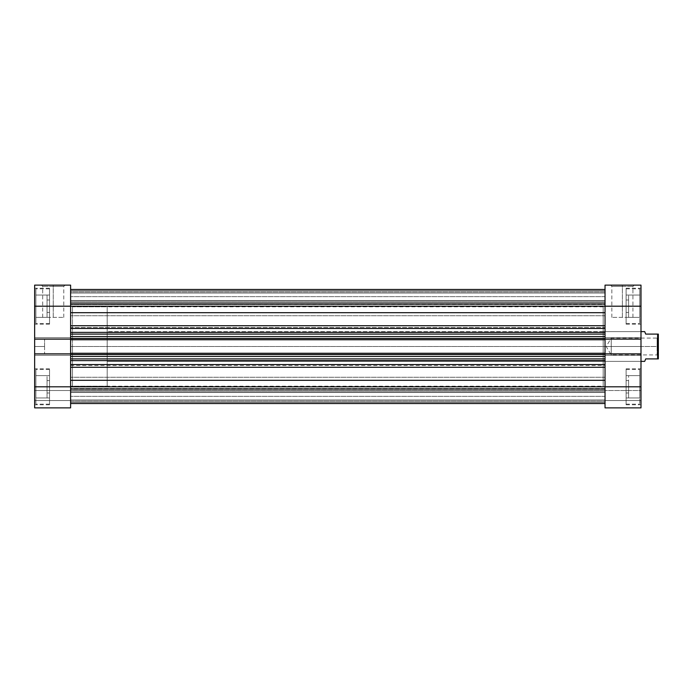<?xml version="1.0" encoding="UTF-8"?>
<svg xmlns="http://www.w3.org/2000/svg" width="693" height="693" viewBox="0 0 693 693"><rect width="100%" height="100%" fill="white"/><g stroke="black" fill="none" stroke-linecap="round" stroke-linejoin="round"><path stroke-width="0.52" stroke-dasharray="3.46 2.6" d="M49.532 386.798L35.889 386.798L49.532 386.798L49.532 369.438L49.532 404.781L49.532 386.798L34.65 386.798L70.608 386.798L70.608 393L70.608 386.798L47.046 386.798L47.046 397.955L47.046 386.798L34.65 386.798L34.65 397.955L34.65 386.798L70.608 386.798L70.608 393L70.608 386.798L49.532 386.798L49.532 404.781L49.532 369.438L49.532 386.798L70.608 386.798L70.608 353.863L34.65 353.863L34.65 404.781L34.65 386.798L70.608 386.798L49.532 386.798L49.532 375.641L49.532 397.955L49.532 380.596L49.532 386.798L34.65 386.798L34.65 306.202L70.608 306.202L70.608 312.404L70.608 306.202L47.046 306.202L47.046 317.359L47.046 306.202L34.65 306.202L34.65 317.359L34.65 306.202L49.532 306.202L35.889 306.202L49.532 306.202L49.532 288.842L49.532 324.177L49.532 306.202L34.65 306.202L34.65 324.177L34.65 285.126L70.608 285.126L70.608 312.404L70.608 306.202L49.532 306.202L70.608 306.202L49.532 306.202L49.532 312.404L49.532 288.219L49.532 324.177L49.532 288.842L49.532 306.202L70.608 306.202L70.608 300L70.608 407.874L70.608 390.523L70.608 407.874L34.65 407.874L70.608 407.874L34.65 407.874L34.65 368.823L34.65 386.798L70.608 386.798L70.608 393L70.608 380.596L70.608 407.874L70.608 400.563L34.65 400.563L70.608 400.563L34.65 400.563L34.65 390.523L70.608 390.523L70.608 400.563L70.608 390.523L34.65 390.523L70.608 390.523L34.65 390.523L34.65 400.563L70.608 400.563L34.65 400.563L70.608 400.563L34.65 400.563L34.65 407.874L70.608 407.874L34.65 407.874L34.65 386.798L49.532 386.798L49.532 368.823L49.532 404.158L49.532 386.798L35.889 386.798L35.889 369.438L35.889 386.798L49.532 386.798L49.532 397.955L35.889 397.955L49.532 397.955L35.889 397.955L35.889 386.798L35.889 404.158L35.889 386.798L49.532 386.798L35.889 386.798L35.889 375.641L49.532 375.641L49.532 386.798L49.532 375.641L35.889 375.641L49.532 375.641L35.889 375.641L35.889 386.798L49.532 386.798L35.889 386.798L35.889 397.955L49.532 397.955L49.532 386.798M35.889 306.202L35.889 288.842L35.889 306.202L49.532 306.202L49.532 295.045L49.532 317.359L49.532 300L49.532 306.202L34.65 306.202L34.65 317.359L34.65 295.045L34.65 324.177L34.65 288.219L34.65 339.137L34.65 337.699L34.65 339.137L70.608 339.137L70.608 300L70.608 312.404L70.608 300L70.608 306.202L34.65 306.202L34.65 285.126L70.608 285.126L70.608 306.202L34.65 306.202L49.532 306.202L49.532 288.219L49.532 323.562L49.532 306.202L35.889 306.202L35.889 323.562L35.889 306.202L49.532 306.202L49.532 317.359L35.889 317.359L49.532 317.359L35.889 317.359L35.889 295.045L49.532 295.045L49.532 306.202L35.889 306.202L49.532 306.202L49.532 295.045L35.889 295.045L49.532 295.045L35.889 295.045L35.889 317.359L49.532 317.359L49.532 306.202L35.889 306.202L35.889 323.562L35.889 288.842L35.889 306.202M44.569 346.5L44.569 353.941L44.569 346.5L34.65 346.5L44.569 346.5L34.65 346.5L34.65 353.941L34.65 339.059L34.65 346.5L44.569 346.5L44.569 339.059L44.569 346.5M53.248 286.365L42.706 286.365L53.248 286.365L53.248 317.359L42.706 317.359L53.248 317.359L53.248 286.365L42.706 286.365L53.248 286.365L53.248 317.359L53.248 286.365L63.791 286.365L53.248 286.365L53.248 285.126L41.467 285.126L65.029 285.126L41.467 285.126L53.248 285.126L53.248 286.365L63.791 286.365L53.248 286.365M70.608 346.5L72.47 346.5L70.608 346.5L70.608 306.817L70.608 386.183L70.608 346.5L72.47 346.5L72.47 306.817L72.47 386.183L72.47 306.817L72.47 346.5L70.608 346.5L70.608 386.183L70.608 306.817L70.608 346.5L605.032 346.5L603.17 346.5L605.032 346.5L605.032 306.817L605.032 386.183L605.032 306.817L605.032 386.183L605.032 346.5L603.17 346.5L603.17 306.817L603.17 361.382L603.17 346.5L640.99 346.5L603.17 346.5L640.99 346.5L640.99 361.382L640.99 331.618L640.99 346.5L603.17 346.5L603.17 331.618L603.17 386.183L603.17 306.817L603.17 361.382L603.17 331.618L603.17 346.5L605.032 346.5L605.032 386.183L605.032 346.5L70.608 346.5L70.608 386.183L70.608 306.202L34.65 306.202L34.65 288.219L34.65 306.202L47.046 306.202L47.046 295.045L47.046 317.359L47.046 300L47.046 312.404L47.046 306.202L70.608 306.202L70.608 300L70.608 306.202L605.032 306.202L605.032 312.404L605.032 306.202L628.594 306.202L605.032 306.202L605.032 312.404L605.032 306.202L639.752 306.202L626.108 306.202L626.108 288.842L626.108 324.177L626.108 306.202L640.99 306.202L628.594 306.202L628.594 317.359L628.594 306.202L640.99 306.202L640.99 317.359L640.99 306.202L605.032 306.202L640.99 306.202L640.99 339.137L605.032 339.137L605.032 306.202L626.108 306.202L626.108 288.219L626.108 324.177L626.108 288.842L626.108 306.202L605.032 306.202L605.032 285.126L640.99 285.126L640.99 386.798L605.032 386.798L605.032 393L605.032 386.798L628.594 386.798L628.594 397.955L628.594 386.798L640.99 386.798L640.99 397.955L640.99 386.798L626.108 386.798L639.752 386.798L626.108 386.798L626.108 369.438L626.108 404.781L626.108 386.798L640.99 386.798L640.99 407.874L605.032 407.874L640.99 407.874L640.99 390.523L640.99 407.874L605.032 407.874L605.032 386.798L605.032 393L605.032 386.798L626.108 386.798L605.032 386.798L626.108 386.798L626.108 404.781L626.108 369.438L626.108 386.798L605.032 386.798L605.032 353.863L605.032 355.301L605.032 353.863L640.99 353.863L640.99 404.781L640.99 368.823L640.99 386.798L605.032 386.798L605.032 393L605.032 285.126L640.99 285.126L640.99 324.177L640.99 288.219L640.99 306.202L605.032 306.202L640.99 306.202L626.108 306.202L626.108 295.045L626.108 317.359L626.108 300L626.108 306.202L640.99 306.202L640.99 288.219L640.99 306.202L628.594 306.202L628.594 295.045L628.594 317.359L628.594 300L628.594 312.404L628.594 306.202L605.032 306.202L605.032 300L605.032 315.748L605.032 306.202L70.608 306.202L70.608 315.748L70.608 306.202L605.032 306.202L605.032 315.748L605.032 306.202L70.608 306.202L70.608 346.5L605.032 346.5L605.032 306.817L605.032 386.183L605.032 346.5L70.608 346.5L70.608 306.817L70.608 346.5M72.47 346.5L72.47 386.183L72.47 306.817L72.47 386.183L107.19 386.183L107.19 306.817L72.47 306.817L107.19 306.817L107.19 386.183L107.19 306.817L107.19 386.183L72.47 386.183L72.47 346.5M70.608 353.863L70.608 337.699L70.608 339.137L34.65 339.137L34.65 337.699L70.608 337.699L70.608 339.137L34.65 339.137L70.608 339.137L70.608 337.699L34.65 337.699L70.608 337.699L34.65 337.699L34.65 355.301L70.608 355.301L70.608 337.699L70.608 355.301L34.65 355.301L70.608 355.301L34.65 355.301L34.65 353.863L70.608 353.863L70.608 355.301L70.608 353.863L34.65 353.863L70.608 353.863L34.65 353.863L34.65 355.301L70.608 355.301L34.65 355.301L70.608 355.301L34.65 355.301L34.65 353.863L70.608 353.863L70.608 365.532L605.032 365.532L605.032 364.553L70.608 364.553L70.608 403.517L70.608 402.226L605.032 402.226L605.032 403.534L605.032 386.798L640.99 386.798L640.99 407.874L605.032 407.874L640.99 407.874L640.99 400.563L605.032 400.563L640.99 400.563L640.99 390.523L605.032 390.523L605.032 400.563L640.99 400.563L605.032 400.563L605.032 390.523L640.99 390.523L605.032 390.523L640.99 390.523L640.99 400.563L605.032 400.563L640.99 400.563L640.99 407.874L605.032 407.874L605.032 386.798L640.99 386.798L626.108 386.798L626.108 375.641L626.108 397.955L626.108 380.596L626.108 386.798L640.99 386.798L640.99 368.823L640.99 386.798L628.594 386.798L628.594 375.641L628.594 397.955L628.594 380.596L628.594 393L628.594 386.798L605.032 386.798L605.032 380.596L605.032 396.344L605.032 386.798L34.65 386.798L34.65 368.823L34.65 386.798L47.046 386.798L47.046 375.641L47.046 397.955L47.046 380.596L47.046 393L47.046 386.798L70.608 386.798L70.608 380.596L70.608 386.798L605.032 386.798L605.032 396.344L605.032 386.798L70.608 386.798L70.608 396.344L70.608 386.798L605.032 386.798L605.032 380.31L605.032 403.534L605.032 367.281L605.032 403.534L605.032 389.206L70.608 389.206L70.608 388.487L70.608 403.534L70.608 388.487L70.608 402.226L605.032 402.226L70.608 402.226L70.608 389.206L605.032 389.206L605.032 402.226L70.608 402.226L70.608 403.534L70.608 354.019L70.608 356.419L605.032 356.419L605.032 367.281L605.032 354.019L605.032 354.495L70.608 354.495L70.608 356.419L605.032 356.419L605.032 354.495L70.608 354.495L70.608 353.621M53.248 317.359L63.791 317.359L53.248 317.359M34.65 407.874L70.608 407.874L70.608 400.563L34.65 400.563L34.65 407.874M34.65 339.137L34.65 337.699L70.608 337.699L34.65 337.699L70.608 337.699L34.65 337.699L34.65 339.137L70.608 339.137L34.65 339.137M53.248 285.126L65.029 285.126L53.248 285.126M34.65 346.5L34.65 339.059L34.65 346.5M34.65 306.202L34.65 295.045L34.65 306.202M34.65 386.798L34.65 375.641L34.65 386.798M47.046 386.798L47.046 380.596L47.046 386.798M47.046 306.202L47.046 300L47.046 306.202M35.889 386.798L35.889 404.158L35.889 386.798M639.752 386.798L639.752 369.438L639.752 386.798L626.108 386.798L626.108 368.823L626.108 404.158L626.108 386.798L639.752 386.798L639.752 404.158L639.752 386.798L626.108 386.798L626.108 397.955L639.752 397.955L639.752 375.641L626.108 375.641L626.108 386.798L639.752 386.798L626.108 386.798L626.108 375.641L639.752 375.641L626.108 375.641L639.752 375.641L639.752 397.955L626.108 397.955L626.108 386.798L639.752 386.798L639.752 404.158L639.752 369.438L639.752 397.955L626.108 397.955L639.752 397.955L639.752 386.798M639.752 306.202L639.752 288.842L639.752 306.202L626.108 306.202L626.108 288.219L626.108 323.562L626.108 306.202L639.752 306.202L639.752 323.562L639.752 306.202L626.108 306.202L626.108 317.359L639.752 317.359L639.752 295.045L626.108 295.045L626.108 306.202L639.752 306.202L626.108 306.202L626.108 295.045L639.752 295.045L626.108 295.045L639.752 295.045L639.752 317.359L626.108 317.359L626.108 306.202L639.752 306.202L639.752 323.562L639.752 288.842L639.752 317.359L626.108 317.359L639.752 317.359L639.752 306.202M622.392 286.365L632.934 286.365L622.392 286.365L622.392 317.359L632.934 317.359L622.392 317.359L622.392 286.365L632.934 286.365L622.392 286.365L622.392 317.359L622.392 286.365L611.85 286.365L622.392 286.365L622.392 285.126L634.173 285.126L610.611 285.126L634.173 285.126L622.392 285.126L622.392 286.365L611.85 286.365L622.392 286.365M640.99 337.699L640.99 339.137L640.99 337.699L605.032 337.699L640.99 337.699L605.032 337.699L640.99 337.699L640.99 339.137L640.99 337.699L605.032 337.699L605.032 355.301L640.99 355.301L605.032 355.301L640.99 355.301L605.032 355.301L605.032 353.863L640.99 353.863L640.99 355.301L640.99 353.863L605.032 353.863L640.99 353.863L640.99 355.301L605.032 355.301L640.99 355.301L605.032 355.301L640.99 355.301L640.99 337.699L605.032 337.699L640.99 337.699L640.99 339.137L605.032 339.137L640.99 339.137L605.032 339.137L605.032 337.699L640.99 337.699M640.99 346.5L640.99 331.618L640.99 346.5M603.17 346.5L603.17 386.183L603.17 346.5M622.392 317.359L611.85 317.359L622.392 317.359M605.032 407.874L605.032 400.563L640.99 400.563L605.032 400.563L605.032 407.874M605.032 339.137L640.99 339.137L605.032 339.137L605.032 338.505L605.032 339.743L605.032 338.314L605.032 353.621M605.032 353.863L640.99 353.863L605.032 353.863L605.032 354.495L605.032 353.257L605.032 354.686L605.032 353.257L70.608 353.257L70.608 354.686L70.608 353.257L70.608 354.686L605.032 354.686L70.608 354.686L605.032 354.686L605.032 353.257L70.608 353.257L605.032 353.257L605.032 354.686L70.608 354.686L605.032 354.686L70.608 354.686L70.608 353.257L605.032 353.447L605.032 338.314L605.032 339.743L70.608 339.553L70.608 354.591L70.608 353.257L605.032 353.447L70.608 353.447L70.608 354.686L605.032 354.686L605.032 353.447L70.608 353.447L605.032 353.447L605.032 354.686L70.608 354.686L70.608 339.085L70.608 339.553L605.032 339.743L605.032 338.314L70.608 338.314L70.608 339.743L70.608 338.314L605.032 338.314L70.608 338.314L70.608 339.743L605.032 339.553L605.032 338.314L70.608 338.314L605.032 338.314L605.032 339.743L70.608 339.743L605.032 339.743L70.608 339.743L605.032 339.743L70.608 339.743L70.608 338.314L605.032 338.314L70.608 338.314L70.608 339.553L70.608 338.314L605.032 338.314L605.032 339.553L70.608 339.553L605.032 339.743L605.032 325.719L70.608 325.719L70.608 327.468L605.032 327.468L605.032 289.466L605.032 338.505L70.608 338.505L70.608 306.202L70.608 338.981L70.608 336.581L605.032 336.581L605.032 339.379M622.392 285.126L610.611 285.126L622.392 285.126M640.99 306.202L640.99 295.045L640.99 306.202M640.99 386.798L640.99 375.641L640.99 386.798M628.594 386.798L628.594 380.596L628.594 386.798M628.594 306.202L628.594 300L628.594 306.202M645.703 358.896L658.35 358.896L658.35 334.104L657.605 334.104L657.605 358.896L657.605 334.104L645.703 334.104L658.35 334.104L658.35 346.5L657.111 346.5L657.111 354.929L657.111 338.071L657.111 346.5L658.35 346.5L611.235 346.5C611.235 335.62 611.235 335.62 611.235 346.5C611.235 335.62 611.235 335.62 611.235 346.5L611.235 338.071L611.235 346.5L657.111 346.5L657.111 338.071L657.111 346.5L611.235 346.5L657.111 346.5L657.111 354.929L657.111 346.5L658.35 346.5L658.35 336.824L658.35 358.896L645.703 358.896L644.707 361.382M107.19 361.382L640.99 361.382L107.19 361.382L107.19 331.618L107.19 361.382L107.19 331.618L640.99 331.618L107.19 331.618L107.19 361.382M644.966 332.25L645.703 334.104M658.35 346.5L658.35 356.176L658.35 346.5M72.47 386.183L72.47 350.389L72.47 386.183L70.608 386.183L603.17 386.183M611.235 346.5L611.235 354.929L611.235 346.5L606.167 346.5L611.235 346.5C611.235 357.38 611.235 357.38 611.235 346.5C611.235 357.38 611.235 357.38 611.235 346.5M70.608 339.379L70.608 334.104L605.032 334.104L70.608 334.104L605.032 334.104L605.032 338.505L70.608 338.505L70.608 339.137M70.608 306.202L70.608 289.466L70.608 312.69L70.608 289.466L70.608 290.774L605.032 290.774L605.032 289.466L605.032 303.794L70.608 303.794L70.608 290.774L605.032 290.774L70.608 290.774L70.608 303.794L605.032 303.794L605.032 290.774L70.608 290.774L70.608 289.466L70.608 315.748L70.608 296.656L70.608 306.202L605.032 306.202L70.608 306.202L70.608 296.656L70.608 306.202L605.032 306.202L605.032 296.656L605.032 306.202L70.608 306.202L70.608 296.656L70.608 306.202M70.608 386.798L70.608 367.281L70.608 396.344L70.608 377.252L70.608 386.798L605.032 386.798L70.608 386.798L70.608 377.252L70.608 386.798L605.032 386.798L605.032 377.252L605.032 386.798L70.608 386.798L70.608 377.252L70.608 386.798M605.032 364.553L605.032 360.62L605.032 364.553L70.608 364.553L70.608 360.62L70.608 367.281L605.032 367.281L605.032 380.31L605.032 367.281L70.608 367.281L70.608 365.532L605.032 365.532L605.032 367.281L605.032 364.553M605.032 332.38L605.032 328.447L605.032 332.38L70.608 332.38L70.608 328.447L70.608 334.104L605.032 334.104L70.608 334.104L70.608 336.581L605.032 336.581L605.032 332.38L605.032 334.104L70.608 334.104L70.608 332.38L605.032 332.38M605.032 390.15L70.608 390.15L70.608 388.678L605.032 388.678L605.032 390.15L605.032 388.678L70.608 388.678L70.608 390.15L605.032 390.15L605.032 401.056L70.608 401.056L70.608 392.515L605.032 392.515L605.032 401.056L70.608 401.056L70.608 392.515L605.032 392.515L70.608 392.515L70.608 390.15L605.032 390.15L70.608 390.15L70.608 392.515L605.032 392.515L605.032 390.15M70.608 328.447L605.032 328.447L605.032 327.468L70.608 327.468L70.608 312.69L70.608 325.719L605.032 325.719L605.032 312.69L70.608 312.69L605.032 312.69L605.032 328.447L70.608 328.447M70.608 360.62L605.032 360.62L605.032 358.896L70.608 358.896L605.032 358.896L70.608 358.896L605.032 358.896L605.032 356.419L605.032 358.896L70.608 358.896L70.608 356.419L70.608 360.62L605.032 360.62L605.032 358.896L70.608 358.896L70.608 360.62M70.608 304.322L605.032 304.322L605.032 302.85L70.608 302.85L70.608 304.322L70.608 302.85L605.032 302.85L605.032 304.322L70.608 304.322L70.608 303.794L605.032 303.794L605.032 304.522L70.608 304.322L605.032 304.522L605.032 303.794L70.608 303.794L70.608 304.322M70.608 380.31L605.032 380.31L70.608 380.31M605.032 346.5L605.032 306.817L605.032 346.5M605.032 386.798L605.032 377.252L605.032 386.798M605.032 306.202L605.032 296.656L605.032 306.202M605.032 291.944L70.608 291.944L70.608 300.485L605.032 300.485L605.032 291.944L70.608 291.944L70.608 300.485L605.032 300.485L605.032 289.466L70.608 289.466L605.032 289.466L70.608 289.466L605.032 289.466L70.608 289.466L70.608 291.944L605.032 291.944L70.608 291.944L70.608 289.466L605.032 289.466L605.032 291.944M70.608 293.061L70.608 300.623L605.032 300.623L605.032 293.061L70.608 293.061L605.032 293.061L70.608 293.061L605.032 293.061L605.032 290.705L70.608 290.705L70.608 293.061L605.032 293.061L605.032 300.623L70.608 300.623L70.608 293.061L605.032 293.061L70.608 293.061L70.608 290.705L605.032 290.705L605.032 293.061L70.608 293.061M605.032 301.862L70.608 301.862L605.032 301.862L70.608 301.862L70.608 300.623L605.032 300.623L605.032 301.862L605.032 300.623L70.608 300.623L70.608 301.862L605.032 301.862M605.032 289.466L70.608 289.466L70.608 290.705L605.032 290.705L605.032 289.466L605.032 290.705L70.608 290.705L70.608 289.466L605.032 289.466L70.608 289.466M70.608 399.939L70.608 392.377L605.032 392.377L605.032 399.939L70.608 399.939L605.032 399.939L70.608 399.939L605.032 399.939L605.032 402.295L70.608 402.295L70.608 399.939L605.032 399.939L605.032 392.377L70.608 392.377L70.608 399.939L605.032 399.939L70.608 399.939L70.608 402.295L605.032 402.295L605.032 399.939L70.608 399.939M70.608 403.534L605.032 403.534L70.608 403.534L605.032 403.534L70.608 403.534L70.608 401.056L605.032 401.056L605.032 403.534L70.608 403.534L605.032 403.534L605.032 401.056L70.608 401.056L70.608 403.534L70.608 402.295L605.032 402.295L605.032 403.534L70.608 403.534L605.032 403.534L605.032 402.295L70.608 402.295L70.608 403.534L605.032 403.534M605.032 391.138L70.608 391.138L605.032 391.138L70.608 391.138L70.608 392.377L605.032 392.377L605.032 391.138L605.032 392.377L70.608 392.377L70.608 391.138L605.032 391.138M70.608 300.485L70.608 302.85L605.032 302.85L605.032 300.485L70.608 300.485L605.032 300.485L605.032 302.85L70.608 302.85L70.608 300.485M605.032 389.206L605.032 388.478L70.608 388.478L70.608 389.206L605.032 389.206L70.608 389.206L70.608 388.478L605.032 388.478L605.032 389.206M49.532 369.438L35.889 369.438M49.532 288.842L35.889 288.842M49.532 312.404L47.046 312.404M49.532 393L47.046 393M47.046 397.955L34.65 397.955M47.046 317.359L34.65 317.359M44.569 353.941L34.65 353.941M42.706 317.359L42.706 286.365L41.467 285.126M49.532 404.781L34.65 404.781M49.532 324.177L34.65 324.177M603.17 306.817L72.47 306.817M47.046 380.596L49.532 380.596M47.046 300L49.532 300M49.532 288.219L34.65 288.219M49.532 368.823L34.65 368.823M63.791 317.359L63.791 286.365L65.029 285.126M44.569 339.059L34.65 339.059M47.046 295.045L34.65 295.045M47.046 375.641L34.65 375.641M49.532 323.562L35.889 323.562M49.532 404.158L35.889 404.158M626.108 369.438L639.752 369.438M626.108 288.842L639.752 288.842M626.108 312.404L628.594 312.404M626.108 393L628.594 393M628.594 397.955L640.99 397.955M628.594 317.359L640.99 317.359M632.934 317.359L632.934 286.365L634.173 285.126M626.108 404.781L640.99 404.781M626.108 324.177L640.99 324.177M603.17 361.382L640.99 361.382M628.594 380.596L626.108 380.596M628.594 300L626.108 300M603.17 331.618L640.99 331.618M626.108 288.219L640.99 288.219M626.108 368.823L640.99 368.823M611.85 317.359L611.85 286.365L610.611 285.126M628.594 295.045L640.99 295.045M628.594 375.641L640.99 375.641M626.108 323.562L639.752 323.562M626.108 404.158L639.752 404.158M658.35 356.176L657.111 354.929L611.235 354.929L606.167 346.5L611.235 338.071L657.111 338.071L658.35 336.824M605.032 315.748L70.608 315.748L605.032 315.748M605.032 396.344L70.608 396.344L605.032 396.344M605.032 296.656L70.608 296.656L605.032 296.656M605.032 377.252L70.608 377.252L605.032 377.252M605.032 388.478L70.608 388.478L605.032 388.478M605.032 304.522L70.608 304.522L605.032 304.522"/><path stroke-width="1.04" d="M34.65 339.137L70.608 339.137L70.608 306.202L34.65 306.202L34.65 407.874L70.608 407.874L34.65 407.874L34.65 386.798L70.608 386.798L70.608 353.863L34.65 353.863L34.65 386.798L70.608 386.798L70.608 353.863L34.65 353.863L34.65 339.137L70.608 339.137L70.608 285.126L34.65 285.126L34.65 339.137M70.608 407.874L70.608 386.798L605.032 386.798L605.032 353.863L640.99 353.863L640.99 386.798L605.032 386.798L605.032 407.874L640.99 407.874L640.99 285.126L605.032 285.126L605.032 339.137L605.032 306.202L640.99 306.202L640.99 339.137L605.032 339.137L640.99 339.137L640.99 353.863L605.032 353.863L605.032 407.874L640.99 407.874L640.99 386.798L70.608 386.798L70.608 407.874M34.65 306.202L70.608 306.202L70.608 285.126L34.65 285.126L34.65 306.202M640.99 285.126L605.032 285.126L605.032 306.202L640.99 306.202L640.99 285.126M657.605 334.104L645.703 334.104L644.707 331.618L640.99 331.618L644.707 331.618L645.703 334.104L657.605 334.104L657.605 358.896L657.605 334.104L658.35 334.104L657.605 334.104M645.703 358.896L658.35 358.896L658.35 334.104L658.35 358.896L645.703 358.896L644.966 360.75M640.99 361.382L644.707 361.382L640.99 361.382M644.966 332.25L645.703 334.104M70.608 312.69L605.032 312.69L70.608 312.69M605.032 306.202L70.608 306.202L605.032 306.202M605.032 354.019L605.032 338.981M70.608 354.019L70.608 338.981M605.032 360.62L70.608 360.62L605.032 360.62M70.608 364.553L605.032 364.553L70.608 364.553M605.032 328.447L70.608 328.447L605.032 328.447M70.608 332.38L605.032 332.38L70.608 332.38M605.032 325.719L70.608 325.719L605.032 325.719M605.032 380.31L70.608 380.31L605.032 380.31M70.608 367.281L605.032 367.281L70.608 367.281M605.032 334.104L70.608 334.104L605.032 334.104M605.032 339.137L605.032 339.743L70.608 339.743L605.032 339.743L605.032 353.257L70.608 353.257L605.032 353.257L605.032 353.863M70.608 336.581L605.032 336.581L70.608 336.581M605.032 338.505L70.608 338.505L605.032 338.505M605.032 358.896L70.608 358.896L605.032 358.896M605.032 354.495L70.608 354.495L605.032 354.495M70.608 356.419L605.032 356.419L70.608 356.419M70.608 353.863L70.608 339.137M70.608 403.534L605.032 403.534M70.608 289.466L605.032 289.466"/></g></svg>
